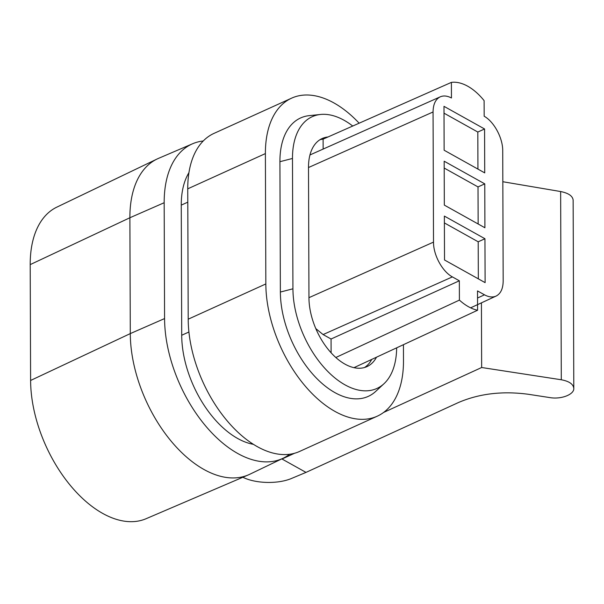 <?xml version="1.0" encoding="UTF-8"?>
<svg xmlns="http://www.w3.org/2000/svg" width="604" height="604" viewBox="0 0 604 604"><rect width="100%" height="100%" fill="white"/><g stroke="black" fill="none" stroke-linecap="round" stroke-linejoin="round"><path stroke-width="0.91" d="M459.342 280.784L459.41 300.105A52.155 30.049 65.6 0 0 477.583 310.245L477.515 290.924L484.484 294.812C488.802 297.16 492.668 297.583 496.08 296.088C500.701 293.718 503.064 288.682 503.177 280.988L502.724 150.849C502.883 138.112 494.095 121.721 484.166 116.232L484.106 100.626A52.155 30.049 -114.4 0 0 451.399 82.378L451.452 97.984C447.3 95.802 443.57 95.417 440.271 96.821C435.582 99.154 433.181 104.205 433.06 111.974L433.513 242.113C433.347 254.986 442.339 271.566 452.381 276.896L459.342 280.784L331.067 339.01L323.095 334.563L315.794 328.591M485.11 282.634L444.521 259.992L444.363 216.089L484.952 238.739L485.11 282.634M484.914 227.761L444.325 205.111L444.174 161.208L484.763 183.858L484.914 227.761M484.725 172.88L444.136 150.23L443.985 106.334L484.574 128.977L484.725 172.88M242.861 477.258C255.741 483.721 278.263 484.219 291.823 478.33L306.002 472.396L458.451 402.528C479.342 393.559 502.694 390.818 528.508 394.306L550.025 397.621C561.199 399.546 574.2 394.518 573.8 388.425C573.317 384.114 569.149 381.23 561.297 379.765L560.64 191.536L502.83 181.728M331.113 352.812L331.067 339.01M323.148 149.067L323.11 139.139A53.665 30.91 65.6 0 0 319.871 139.773M309.928 155.047L310.984 154.496M292.932 288.81L292.479 158.459L279.916 161.698L280.369 292.049A81.298 46.833 -114.4 0 0 315.824 377.492A81.298 46.833 -114.4 0 0 375.718 391.392L384.008 383.699A77.652 44.734 -114.4 0 1 326.794 370.418A77.652 44.734 -114.4 0 1 292.932 288.81L280.369 292.049M396.654 347.836A77.652 44.734 -114.4 0 1 384.008 383.699M352.736 126.032A77.652 44.734 65.6 0 0 320.513 114.466A77.652 44.734 65.6 0 0 292.479 158.459M376.503 357.191A53.665 30.91 -114.4 0 1 366.975 366.605A53.665 30.91 -114.4 0 1 329.225 350.652A53.665 30.91 -114.4 0 1 308.954 297.749L308.501 167.391A53.665 30.91 -114.4 0 1 322.159 138.527A53.665 30.91 -114.4 0 1 327.995 136.98M188.931 172.676A83.45 48.071 65.6 0 0 181.26 205.126L181.713 335.265A83.45 48.071 65.6 0 0 253.438 444.34M203.246 140.974A109.075 62.831 65.6 0 0 192.638 143.744A109.075 62.831 65.6 0 0 164.175 202.725L164.575 318.572A109.075 62.831 65.6 0 0 206.175 426.59A109.075 62.831 65.6 0 0 283.208 458.209A109.075 62.831 65.6 0 0 289.641 454.261M320.513 114.466L309.263 115.636A81.298 46.833 65.6 0 0 279.916 161.698M403.434 344.688L403.487 360.754A103.05 59.366 -114.4 0 1 377.266 416.186A103.05 59.366 -114.4 0 1 304.763 385.548A103.05 59.366 -114.4 0 1 265.843 283.94L265.39 153.59A103.05 59.366 65.6 0 1 291.611 98.158A103.05 59.366 65.6 0 1 359.146 123.193M377.266 416.186L299.622 451.43A103.05 59.366 -114.4 0 1 227.127 420.799A103.05 59.366 -114.4 0 1 188.199 319.191L187.746 188.833L265.39 153.59M291.611 98.158L213.975 133.401A103.05 59.366 65.6 0 0 187.746 188.833M192.638 143.744L158.558 158.346A109.868 63.292 65.6 0 0 157.138 158.988A109.868 63.292 65.6 0 0 129.883 217.757L130.29 333.597A109.868 63.292 65.6 0 0 171.377 441.441A109.868 63.292 65.6 0 0 248.365 474.895A109.868 63.292 65.6 0 0 249.784 474.253L283.208 458.209M306.002 472.396L282.015 459.017L294.556 453.264M157.138 158.988L56.867 207.119A107.489 61.925 65.6 0 0 30.2 264.612L30.608 380.46A107.489 61.925 65.6 0 0 70.804 485.971A107.489 61.925 65.6 0 0 146.123 518.7L248.365 474.895M481.426 302.853L481.652 367.511L561.297 379.765M481.652 367.511L383.57 412.464M573.143 200.128C572.66 195.983 568.492 193.114 560.64 191.536M364.537 367.504A53.665 30.91 65.6 0 0 371.739 359.403M353.967 367.662L477.583 310.245M323.11 139.139L451.399 82.378M335.832 357.5L459.41 300.105M484.952 238.739L478.202 241.796L444.393 222.929M478.33 278.859L478.202 241.796M484.763 183.858L478.013 186.923L444.197 168.055M478.141 223.978L478.013 186.923M484.574 128.977L477.817 132.042L444.008 113.175M477.945 169.097L477.817 132.042M181.713 335.265L188.916 331.996M30.608 380.46L130.29 333.597L164.575 318.572M188.199 319.191L265.843 283.94M164.175 202.725L129.883 217.757L30.2 264.612M187.791 202.159L181.26 205.126M477.545 298.014L484.484 294.812M433.06 111.974L308.501 167.535M308.954 297.674L433.513 242.113M452.381 276.896L323.095 334.563M573.8 388.583L573.143 199.977M470.637 307.836L496.118 296.066M440.308 96.806L311.022 154.481"/></g></svg>
